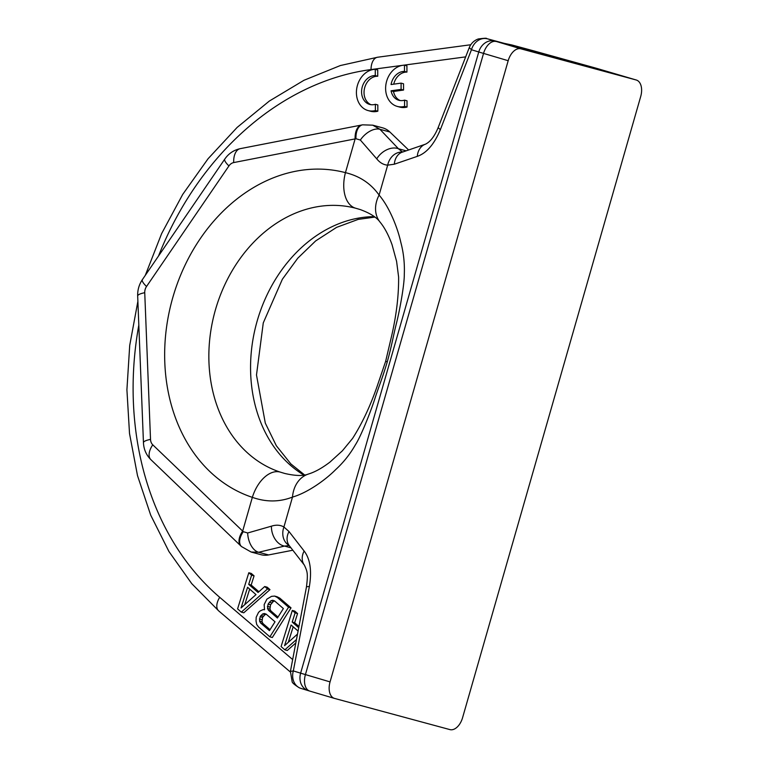 <?xml version="1.0" encoding="UTF-8"?>
<svg xmlns="http://www.w3.org/2000/svg" width="768" height="768" viewBox="0 0 768 768"><rect width="100%" height="100%" fill="white"/><g stroke="black" fill="none" stroke-linecap="round" stroke-linejoin="round"><path stroke-width="1.15" d="M520.848 48.816L636.192 79.987A14.784 8.899 106.5 0 1 636.317 80.026A14.784 8.899 106.5 0 1 640.704 96.518L462.576 717.715A14.784 8.899 106.5 0 1 449.914 729.6L334.579 698.429A14.784 8.899 -73.5 0 1 334.454 698.4A14.784 8.899 -73.5 0 1 330.058 681.898L508.186 60.71A14.784 8.899 -73.5 0 1 520.848 48.816L487.546 38.851A14.784 11.808 -74.9 0 0 487.334 38.784L486.47 38.563C487.142 38.045 484.435 38.179 478.33 38.947C474.038 40.502 471.024 43.382 469.286 47.597L471.456 49.738L478.752 51.974L300.624 673.162L330.058 681.898M552.01 56.266L513.533 45.437A105.6 84.336 -74.9 0 0 511.968 44.995L534.058 50.966A105.6 84.336 105.1 0 1 535.613 51.408A14.784 8.899 106.5 0 1 535.738 51.446L594.336 67.699A14.784 11.808 -74.9 0 0 594.115 67.642M301.2 688.464A14.784 12.394 -73 0 1 300.941 688.397L299.424 687.869C294.442 684.758 292.003 682.637 292.118 681.504L290.419 671.386L293.328 670.925L309.37 586.541C311.942 570.749 310.205 558.912 304.138 551.04L289.008 531.533L283.92 526.992C280.31 524.918 276.144 524.64 271.421 526.176L247.68 532.982L243.274 531.677L152.765 444.816A8.448 6.749 105.1 0 1 150.518 439.392L144.739 292.704A8.448 6.749 105.1 0 1 146.525 286.493L228.931 165.936A8.448 6.749 105.1 0 1 233.693 162.576L355.949 138.739L360.355 140.045L376.752 158.851C379.91 162.768 383.549 164.861 387.677 165.149L379.094 195.072A31.68 24.768 -39 0 0 380.064 222.125L380.064 222.125A31.68 24.768 -39 0 1 380.064 222.125C376.694 217.363 370.07 213.168 360.182 209.549L355.738 208.243A137.28 109.632 -74.9 0 0 215.443 309.802A137.28 109.632 105.1 0 0 280.09 472.061A31.68 19.046 108.3 0 0 252.346 497.347C266.131 502.224 279.514 502.128 292.493 497.078C307.382 492.874 325.44 479.962 335.664 469.622C343.392 462.557 349.939 454.339 355.306 444.979C360.931 436.291 370.349 412.637 374.726 399.091C379.402 384.749 381.994 379.459 387.283 361.834C392.141 344.074 392.755 338.179 396.394 323.52C399.869 309.686 404.438 284.554 404.304 274.109C404.736 263.232 403.574 252.662 400.829 242.381C397.699 227.962 389.366 206.966 379.094 195.072C370.877 183.533 359.654 176.054 345.446 172.646A168.96 134.938 -74.9 0 0 172.771 297.638A168.96 134.938 -74.9 0 0 252.346 497.347L242.678 531.053A16.896 9.322 133.8 0 0 240.797 545.894L241.45 546.528A16.896 9.389 133.9 0 0 241.488 546.566M289.046 545.386A16.896 14.035 119.9 0 1 283.92 526.992L292.493 497.078A31.68 25.027 72.4 0 1 308.496 474.01L308.496 474.01A31.68 25.027 72.4 0 0 308.496 474.01C303.379 476.131 295.44 475.939 284.678 473.443L280.09 472.061M243.274 531.677A16.896 9.389 133.9 0 0 241.45 546.528L251.155 552.038L261.005 554.698A25.344 20.237 -74.9 0 0 268.589 554.938L292.819 550.224M247.68 532.982A16.896 9.984 78.3 0 0 258.682 552.269L251.155 552.038M271.421 526.176A16.896 12.029 74.5 0 0 284.506 546.077L258.682 552.269L268.589 554.938M289.2 545.558L284.506 546.077L290.966 547.824M289.008 531.533A16.896 13.133 142.2 0 0 289.306 545.683L304.435 565.2C307.171 571.392 308.275 572.88 306.422 587.184L290.41 671.424M402.326 152.083A16.896 14.083 -85.9 0 0 387.677 165.149L394.339 164.208L417.312 156.355C426.547 153.168 434.246 144.23 440.41 129.533A16.896 2.544 -158.7 0 1 438.317 127.21C434.717 136.07 430.445 141.725 425.501 144.173L402.518 152.093M288.269 642.355L293.184 626.813M270.038 629.683L263.011 623.597L262.003 621.744L262.589 617.376L265.046 614.63L266.352 614.294M277.997 617.069L270.97 610.982L269.962 609.13L270.547 604.762L273.408 601.382L274.704 601.046M244.762 604.656L249.677 589.114M360.355 140.045A16.896 9.83 -45.4 0 1 379.958 129.312L389.866 131.99L408.586 149.952M389.866 131.99A25.344 20.237 -74.9 0 0 382.598 127.834L372.739 125.165M298.954 626.448L294.662 622.733L297.571 613.546L294.768 611.107L292.31 610.445L281.088 646.579L284.832 649.824L287.29 650.486L295.824 642.931M269.866 636.845L272.323 637.507L291.024 607.872L279.792 598.138L277.056 596.746L274.608 596.083L271.536 596.352L266.88 599.146L264.163 604.598L264.518 609.773L263.184 609.6L260.189 610.906L258.528 612.394L256.205 617.213L256.022 620.947L256.694 624.461L258.634 627.12L269.866 636.845L288.566 607.2L277.344 597.475L274.608 596.083M241.334 612.125L243.782 612.787L269.971 589.632L267.168 587.194L264.71 586.531L258.067 592.483L248.707 584.371L251.616 575.184L248.803 572.755L237.59 608.88L241.334 612.125L267.514 588.96L264.71 586.531M258.893 591.734L251.165 585.034L254.064 575.846L251.261 573.418L248.803 572.755M368.093 110.563L370.55 111.235A21.12 16.867 -74.9 0 0 377.837 111.206L377.818 104.947L375.37 104.285A14.784 11.808 105.1 0 1 369.754 104.448A14.784 11.808 105.1 0 1 361.901 88.445A14.784 11.808 105.1 0 1 375.283 75.581L375.264 69.322A21.12 16.867 -74.9 0 0 356.794 88.147A21.12 16.867 -74.9 0 0 368.093 110.563A21.12 16.867 -74.9 0 0 375.389 110.544L375.37 104.285M375.264 69.322L377.722 69.984L377.731 76.243A14.784 11.808 -74.9 0 0 364.522 88.33A14.784 11.808 -74.9 0 0 371.002 104.698M397.296 106.416L399.754 107.088A21.12 16.867 -74.9 0 0 407.04 107.059L407.021 100.8L404.573 100.138A14.784 11.808 105.1 0 1 398.947 100.301A14.784 11.808 105.1 0 1 391.066 90.806L401.098 89.386L401.078 83.126L391.056 84.547A14.784 11.808 105.1 0 1 404.486 71.434L404.467 65.174A21.12 16.867 -74.9 0 0 385.997 84A21.12 16.867 -74.9 0 0 397.296 106.416A21.12 16.867 -74.9 0 0 404.582 106.397L404.573 100.138M401.078 83.126L403.536 83.789L403.555 90.048L393.514 91.469A14.784 11.808 -74.9 0 0 400.195 100.55M404.467 65.174L406.915 65.837L406.934 72.096A14.784 11.808 -74.9 0 0 393.725 84.173M297.571 613.546L295.114 612.883L292.31 610.445M294.662 622.733L292.214 622.07L295.114 612.883M298.714 627.706L292.214 622.07M284.832 649.824L296.467 639.533M297.504 634.09L284.554 645.677L291.091 624.998L298.08 631.056M269.443 630.634L260.554 622.934L259.555 621.082L260.141 616.714L262.598 613.968L264.326 613.517L266.131 614.102L275.021 621.802L269.443 630.634M268.099 604.099L270.95 600.72L272.688 600.269L274.483 600.854L283.373 608.554L277.402 618.019L268.512 610.32L267.514 608.467L268.099 604.099L270.547 604.762M241.046 607.978L247.584 587.299L256.003 594.595L241.046 607.978M279.792 598.138L277.344 597.475M291.024 607.872L288.566 607.2M263.011 623.597L260.554 622.934M265.046 614.63L262.598 613.968M263.386 616.118L260.938 615.456M262.589 617.376L260.141 616.714M261.869 619.67L259.411 619.008M262.003 621.744L259.555 621.082M271.747 602.87L269.29 602.208M269.827 607.056L267.37 606.394M269.962 609.13L267.514 608.467M270.97 610.982L268.512 610.32M273.408 601.382L270.95 600.72M254.064 575.846L251.616 575.184M251.165 585.034L248.707 584.371M269.971 589.632L267.514 588.96M377.837 111.206L375.389 110.544M377.731 76.243L375.283 75.581M407.04 107.059L404.582 106.397M406.934 72.096L404.486 71.434M403.555 90.048L401.098 89.386M393.514 91.469L391.066 90.806M487.546 38.851L529.238 50.112M417.312 156.355A16.896 13.277 -108.9 0 1 425.501 144.173M394.339 164.208A16.896 13.277 -108.9 0 1 402.518 152.026L398.438 148.752A16.896 11.885 -41.4 0 0 376.752 158.851M355.738 208.243A31.68 19.066 -75.3 0 1 345.446 172.646L355.114 138.941A16.896 9.466 -101 0 1 361.699 125.002L240.278 148.646C233.789 150.058 228.634 153.523 224.803 159.053L142.387 279.61C139.066 284.573 137.491 290.045 137.674 296.026L143.453 442.704C143.76 449.357 146.237 455.011 150.883 459.667L240.797 545.894M304.138 551.04A16.896 13.133 142.2 0 0 304.435 565.2M309.37 586.541A16.896 2.16 -169.2 0 0 306.422 587.184M355.949 138.739A16.896 9.542 -101.1 0 1 362.582 124.829L361.699 125.002M362.582 124.829L372.749 125.174L379.958 129.312L398.438 148.752L406.07 150.816M334.33 698.362L309.936 691.133A14.784 8.899 -73.5 0 1 309.811 691.094L308.246 690.624A14.784 12.394 -73 0 0 308.496 690.701L309.677 691.056M535.862 51.485A14.784 8.899 106.5 0 0 535.738 51.446L534.058 50.966M636.192 79.987L552.096 56.285M530.006 50.323L513.533 45.437A14.784 8.899 -73.5 0 0 511.411 45.293M594.547 67.757A14.784 11.808 -74.9 0 0 594.336 67.699L596.851 68.41A14.784 4.32 -73.8 0 1 596.899 68.429M596.794 68.4A14.784 4.32 -73.8 0 1 596.851 68.41L636.317 80.026M374.304 216.634A137.28 109.632 -74.9 0 0 257.155 321.072A137.28 109.632 105.1 0 0 303.869 475.075M387.283 361.834L385.661 361.296L376.886 387.072C370.003 406.704 361.91 423.811 352.608 438.394L342.403 450.797L329.952 462.106C322.003 468.144 314.851 472.109 308.496 474.01M440.41 129.533L471.456 49.738A14.784 12.394 107 0 1 487.469 38.851M293.328 670.925L300.624 673.162A14.784 12.394 -73 0 0 308.246 690.624L300.941 688.397A14.784 12.394 -73 0 1 293.328 670.925M138.816 325.104A291.456 232.762 -74.9 0 0 219.706 597.312L292.666 659.558M465.677 56.87L371.03 69.562A291.456 232.762 -74.9 0 0 158.515 256.013M219.706 597.312A14.784 8.323 130.5 0 0 218.698 610.886L290.314 671.981M371.03 69.562A14.784 8.438 -97.6 0 1 377.654 57.226L340.339 65.549L303.965 80.285L269.318 101.069L237.13 127.421L208.061 158.755L182.726 194.39L161.654 233.539L145.277 275.386M494.765 41.088A14.784 12.394 107 0 0 478.752 51.974L483.542 53.405L305.414 674.602A14.784 8.899 -73.5 0 0 309.811 691.094L334.454 698.4M496.205 41.52A14.784 8.899 106.5 0 0 483.542 53.405L508.186 60.71M233.693 162.576A16.896 9.466 -101 0 1 240.278 148.646M228.931 165.936A16.896 4.07 -145.6 0 1 224.803 159.053M146.525 286.493A16.896 4.07 -145.6 0 1 142.387 279.61M144.739 292.704A16.896 3.706 177.7 0 0 137.674 296.026M150.518 439.392A16.896 3.706 177.7 0 0 143.453 442.704M152.765 444.816A16.896 9.322 133.8 0 0 150.883 459.667M380.064 222.125C384.528 227.482 388.531 234.998 392.054 244.685L396.595 261.389L398.611 277.037C398.794 295.027 396.518 314.458 391.766 335.338L385.661 361.296M511.968 44.995L504.24 43.354M470.765 44.746L377.654 57.226M137.885 301.315L129.715 345.408L126.912 389.779L129.514 433.488L137.501 475.594L150.72 515.203L168.912 551.472L191.722 583.613L218.698 610.886M529.622 50.218L487.334 38.784M469.296 47.558L438.317 127.21M304.598 474.96L290.842 463.901L276.346 445.766L265.306 423.13L256.493 374.986L263.27 322.896L282.365 279.245L297.792 258.173L315.638 240.941L336.586 227.366L358.166 219.398L374.89 217.085"/></g></svg>
